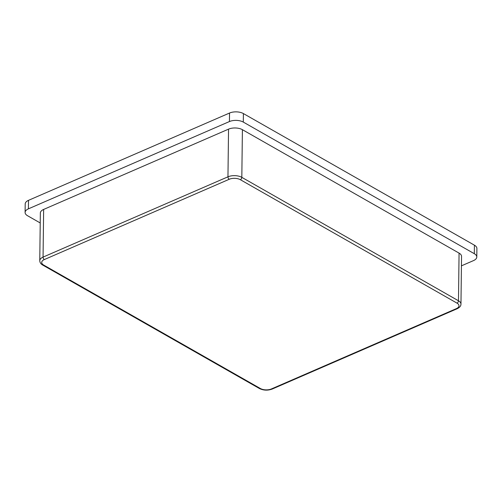 <?xml version="1.0" encoding="UTF-8"?>
<svg xmlns="http://www.w3.org/2000/svg" width="502" height="502" viewBox="0 0 502 502"><rect width="100%" height="100%" fill="white"/><g stroke="black" fill="none" stroke-linecap="round" stroke-linejoin="round"><path stroke-width="0.75" d="M242.403 129.679L241.82 177.35A9.82 4.894 -179.3 0 0 227.958 176.817L43.059 257.106A9.82 4.894 -179.3 0 0 39.765 260.701L40.348 213.036A9.82 4.894 0.7 0 1 43.643 209.434L228.542 129.146A9.82 4.894 0.7 0 1 242.403 129.679L459.066 253.108A9.82 4.894 0.7 0 1 461.545 256.415L460.962 304.087A9.82 4.894 -179.3 0 0 458.483 300.78L241.82 177.35A1.964 1.268 119.7 0 1 240.332 179.691L456.996 303.12A7.856 3.916 0.7 0 1 456.343 308.642L271.45 388.931A7.856 3.916 0.7 0 1 260.356 388.504L43.693 265.075A1.964 1.268 119.7 0 1 42.745 265.081L259.408 388.51A1.964 1.268 -60.3 0 0 260.356 388.504M474.415 245.183L474.315 253.698A9.82 4.894 0.7 0 1 476.793 256.999L476.9 248.49A9.82 4.894 -179.3 0 0 474.415 245.183L243.401 113.571A9.82 4.894 -179.3 0 0 229.533 113.038L28.495 200.342A9.82 4.894 -179.3 0 0 25.207 203.937L25.1 212.453A9.82 4.894 0.7 0 1 28.394 208.851L28.495 200.342M476.793 256.999A9.82 4.894 0.7 0 1 473.505 260.601L461.432 265.84M474.315 253.698L243.294 122.086L243.401 113.571M229.533 113.038L229.433 121.553A9.82 4.894 0.7 0 1 243.294 122.086M229.433 121.553L28.394 208.851M40.229 222.963L27.585 215.753A9.82 4.894 0.7 0 1 25.1 212.453M43.693 265.075A7.856 3.916 0.7 0 1 44.345 259.553L229.245 179.264A7.856 3.916 0.7 0 1 240.332 179.691M229.245 179.264A1.964 1.142 -113.5 0 1 227.958 176.817L228.542 129.146M271.45 388.931A1.964 1.142 66.5 0 0 272.253 389.031L457.146 308.743A1.964 1.142 -113.5 0 1 456.343 308.642M456.996 303.12A1.964 1.268 -60.3 0 0 458.483 300.78L459.066 253.108M43.643 209.434L43.059 257.106A1.964 1.142 66.5 0 0 44.345 259.553M457.146 308.743C459.738 307.462 461.005 305.913 460.962 304.087M39.765 260.701C39.859 262.565 40.85 264.027 42.745 265.081M259.408 388.51C263.512 390.481 267.792 390.656 272.253 389.031"/></g></svg>
